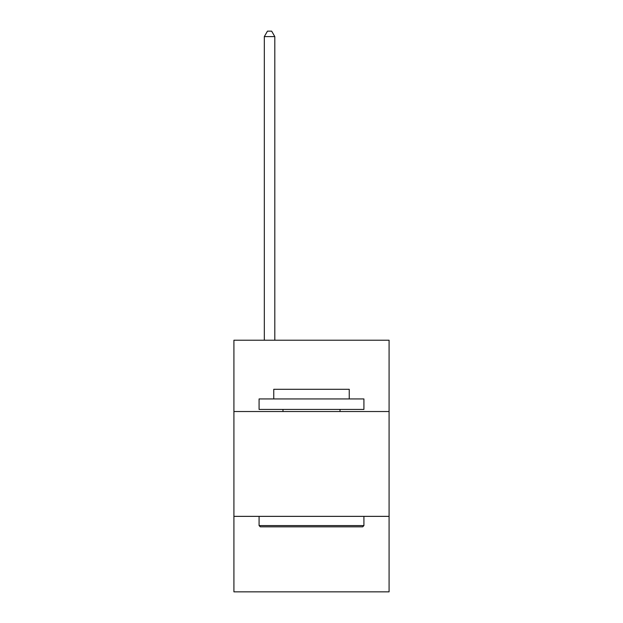 <?xml version="1.0" encoding="UTF-8"?>
<svg xmlns="http://www.w3.org/2000/svg" width="623" height="623" viewBox="0 0 623 623"><rect width="100%" height="100%" fill="white"/><g stroke="black" fill="none" stroke-linecap="round" stroke-linejoin="round"><path stroke-width="0.93" d="M389.087 411.523L389.087 340.228L233.913 340.228L233.913 411.523L389.087 411.523L389.087 591.85L233.913 591.85L233.913 411.523M389.087 516.366L233.913 516.366M260.336 526.848L259.082 525.586L363.918 525.586L362.664 526.848L260.336 526.848M363.918 398.938L363.918 409.42L259.082 409.42L259.082 398.938L363.918 398.938M273.754 398.938L273.754 389.297L349.246 389.297L349.246 398.938M363.918 516.366L363.918 525.586M259.082 516.366L259.082 525.586M340.018 409.42L340.018 411.523M282.982 409.42L282.982 411.523M274.805 340.228L274.805 36.601L264.323 36.601L264.323 340.228M264.323 36.601L267.469 31.15L271.659 31.15L274.805 36.601"/></g></svg>
